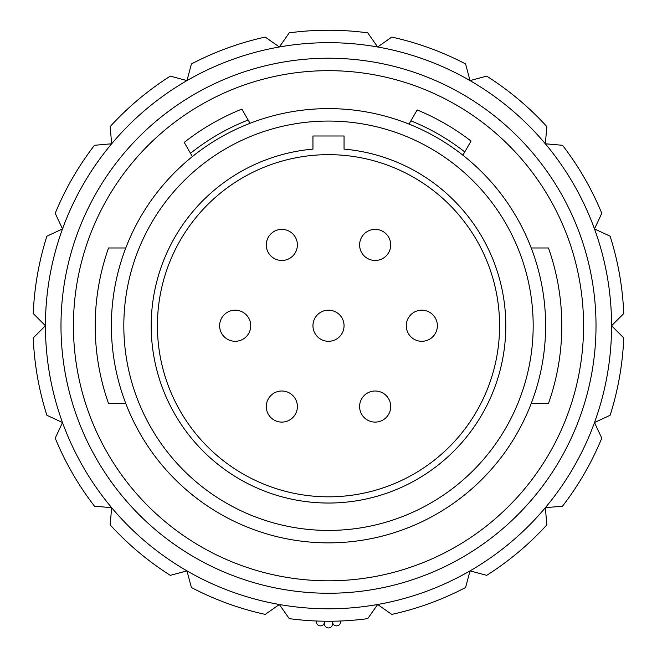<?xml version="1.0" encoding="UTF-8"?>
<svg xmlns="http://www.w3.org/2000/svg" width="657" height="657" viewBox="0 0 657 657"><rect width="100%" height="100%" fill="white"/><g stroke="black" fill="none" stroke-linecap="round" stroke-linejoin="round"><path stroke-width="0.99" d="M499.583 325.741A171.083 171.083 0 0 0 242.959 177.579A171.083 171.083 0 0 0 242.959 473.902A171.083 171.083 0 0 0 499.583 325.741M250.736 325.741A15.554 15.554 0 0 0 227.404 312.272A15.554 15.554 0 0 0 227.404 339.209A15.554 15.554 0 0 0 250.736 325.741A15.554 15.554 0 0 0 235.181 310.186A15.554 15.554 0 0 0 219.627 325.741A15.554 15.554 0 0 0 235.181 341.295A15.554 15.554 0 0 0 250.736 325.741M297.391 406.552A15.554 15.554 0 0 0 274.068 393.083A15.554 15.554 0 0 0 274.068 420.028A15.554 15.554 0 0 0 297.391 406.552A15.554 15.554 0 0 0 281.845 391.005A15.554 15.554 0 0 0 266.29 406.552A15.554 15.554 0 0 0 281.845 422.106A15.554 15.554 0 0 0 297.391 406.552M344.054 325.741A15.554 15.554 0 0 0 320.723 312.272A15.554 15.554 0 0 0 320.723 339.209A15.554 15.554 0 0 0 344.054 325.741A15.554 15.554 0 0 0 328.5 310.186A15.554 15.554 0 0 0 312.946 325.741A15.554 15.554 0 0 0 328.5 341.295A15.554 15.554 0 0 0 344.054 325.741M297.391 244.921A15.554 15.554 0 0 0 274.068 231.453A15.554 15.554 0 0 0 274.068 258.39A15.554 15.554 0 0 0 297.391 244.921A15.554 15.554 0 0 0 281.845 229.367A15.554 15.554 0 0 0 266.29 244.921A15.554 15.554 0 0 0 281.845 260.476A15.554 15.554 0 0 0 297.391 244.921M390.71 244.921A15.554 15.554 0 0 0 367.386 231.453A15.554 15.554 0 0 0 367.386 258.39A15.554 15.554 0 0 0 390.71 244.921A15.554 15.554 0 0 0 375.155 229.367A15.554 15.554 0 0 0 359.609 244.921A15.554 15.554 0 0 0 375.155 260.476A15.554 15.554 0 0 0 390.71 244.921M437.373 325.741A15.554 15.554 0 0 0 414.041 312.272A15.554 15.554 0 0 0 414.041 339.209A15.554 15.554 0 0 0 437.373 325.741A15.554 15.554 0 0 0 421.819 310.186A15.554 15.554 0 0 0 406.264 325.741A15.554 15.554 0 0 0 421.819 341.295A15.554 15.554 0 0 0 437.373 325.741M390.71 406.552A15.554 15.554 0 0 0 375.155 391.005A15.554 15.554 0 0 0 359.609 406.552A15.554 15.554 0 0 0 375.155 422.106A15.554 15.554 0 0 0 390.71 406.552M349.499 59.048L358.287 59.886L349.499 59.048M307.501 59.048L298.713 59.886L307.501 59.048M344.054 135.991L344.054 149.114A177.308 177.308 0 0 1 479.388 418.846A177.308 177.308 0 0 1 177.612 418.846A177.308 177.308 0 0 1 312.946 149.114L312.946 135.991L344.054 135.991M62.505 228.923L46.877 236.208A295.51 295.51 0 0 0 33.244 313.545L45.432 325.741A283.068 283.068 0 0 0 62.505 422.55L55.221 438.178A295.51 295.51 0 0 0 94.485 506.186L111.657 507.689L110.154 524.869A295.51 295.51 0 0 0 170.311 575.343L186.966 570.884L191.425 587.53A295.51 295.51 0 0 0 265.223 614.394L279.348 604.506L289.236 618.631A295.51 295.51 0 0 0 367.764 618.631L377.652 604.506L391.777 614.394A295.51 295.51 0 0 0 465.575 587.53L470.034 570.884L486.689 575.343A295.51 295.51 0 0 0 546.846 524.869L545.343 507.689L562.515 506.186A295.51 295.51 0 0 0 601.779 438.178L594.495 422.55L610.123 415.265A295.51 295.51 0 0 0 623.756 337.928L611.568 325.741L623.756 313.545A295.51 295.51 0 0 0 610.123 236.208L594.495 228.923L601.779 213.295A295.51 295.51 0 0 0 562.515 145.287L545.343 143.784L546.846 126.612A295.51 295.51 0 0 0 486.689 76.13L470.034 80.597L465.575 63.943A295.51 295.51 0 0 0 391.777 37.088L377.652 46.976L367.764 32.85A295.51 295.51 0 0 0 289.236 32.85L279.348 46.976L265.223 37.088A295.51 295.51 0 0 0 191.425 63.943L186.966 80.597L170.311 76.13A295.51 295.51 0 0 0 110.154 126.612L111.657 143.784L94.485 145.287A295.51 295.51 0 0 0 55.221 213.295L62.505 228.923A283.068 283.068 0 0 0 45.432 325.741L33.244 337.928A295.51 295.51 0 0 0 46.877 415.265L62.505 422.55A283.068 283.068 0 0 0 611.568 325.741A283.068 283.068 0 0 0 62.505 228.923M417.17 109.949L410.888 120.831L417.17 109.949A233.292 233.292 0 0 1 471.044 141.058A233.292 233.292 0 0 0 417.17 109.949A233.292 233.292 0 0 1 471.044 141.058L465.838 150.083M531.217 403.505L548.455 403.505A233.292 233.292 0 0 0 548.455 247.976L531.217 247.976A217.122 217.122 0 0 0 462.881 155.2L471.044 141.058M464.762 151.931A220.851 220.851 0 0 0 410.888 120.831L408.999 124.091A217.122 217.122 0 0 0 250.046 123.286L241.866 109.119A233.292 233.292 0 0 0 184.223 142.405L192.394 156.571A217.122 217.122 0 0 0 125.783 247.976L108.545 247.976A233.292 233.292 0 0 0 108.545 403.505L125.783 403.505M184.223 142.405A233.292 233.292 0 0 1 241.866 109.119A233.292 233.292 0 0 0 184.223 142.405M250.046 123.286A217.122 217.122 0 0 0 192.394 156.571M462.881 155.2A217.122 217.122 0 0 0 408.999 124.091M596.014 325.741A267.514 267.514 0 0 0 328.5 58.227A267.514 267.514 0 0 0 60.986 325.741A267.514 267.514 0 0 0 328.5 593.255A267.514 267.514 0 0 0 596.014 325.741A267.514 267.514 0 0 0 328.5 58.227A267.514 267.514 0 0 0 60.986 325.741A267.514 267.514 0 0 0 328.5 593.255A267.514 267.514 0 0 0 596.014 325.741A267.514 267.514 0 0 0 328.5 58.227A267.514 267.514 0 0 0 60.986 325.741M111.378 325.741A217.122 217.122 0 0 0 328.5 542.863A217.122 217.122 0 0 0 545.622 325.741A217.122 217.122 0 0 0 328.5 108.619A217.122 217.122 0 0 0 111.378 325.741A217.122 217.122 0 0 0 328.5 542.863A217.122 217.122 0 0 0 545.622 325.741A217.122 217.122 0 0 0 328.5 108.619A217.122 217.122 0 0 0 111.378 325.741M340.507 621.005L340.507 622.08A3.95 3.786 0 0 1 336.556 625.866A3.95 3.786 0 0 1 332.606 622.08L332.606 621.218M332.45 621.218L332.45 624.15A3.95 3.786 0 0 1 328.5 627.936A3.95 3.786 0 0 1 324.55 624.15L324.55 621.218M324.394 621.218L324.394 622.08A3.95 3.786 0 0 1 320.444 625.866A3.95 3.786 0 0 1 316.493 622.08L316.493 621.005M190.514 153.303A220.851 220.851 0 0 1 248.157 120.017M583.572 325.741A255.072 255.072 0 0 0 328.5 70.669A255.072 255.072 0 0 0 73.428 325.741A255.072 255.072 0 0 0 328.5 580.813A255.072 255.072 0 0 0 583.572 325.741M533.18 325.741A204.68 204.68 0 0 0 328.5 121.06A204.68 204.68 0 0 0 123.82 325.741A204.68 204.68 0 0 0 328.5 530.421A204.68 204.68 0 0 0 533.18 325.741"/></g></svg>
